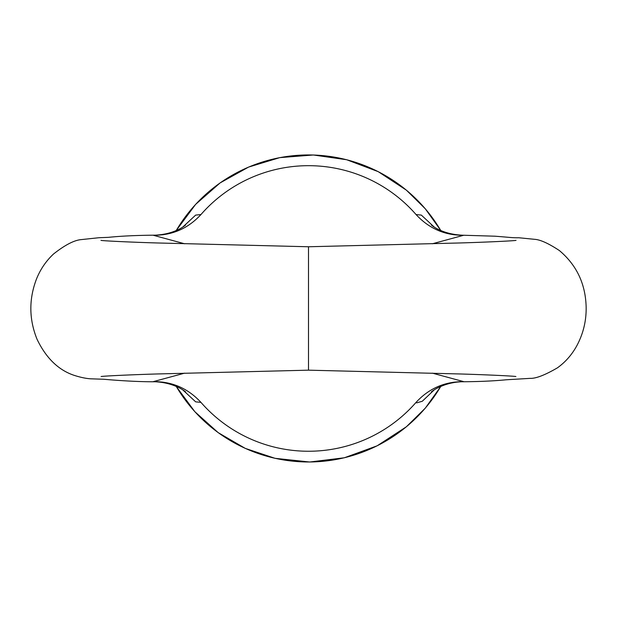<?xml version="1.0" encoding="UTF-8"?>
<svg xmlns="http://www.w3.org/2000/svg" width="617" height="617" viewBox="0 0 617 617"><rect width="100%" height="100%" fill="white"/><g stroke="black" fill="none" stroke-linecap="round" stroke-linejoin="round"><path stroke-width="0.93" d="M434.245 389.875L422.275 401.266L416.622 402.878L416.059 402.377C429.016 388.355 444.942 381.453 463.822 381.668L432.386 373.154M432.363 243.777L463.753 235.254C444.988 235.501 429.085 228.598 416.051 214.546L421.342 215.102L434.26 227.079M516.013 240.368L516.028 240.368C514.516 240.831 486.574 242.188 459.781 242.967L308.5 246.761L308.5 370.169L460.128 373.971C487.152 374.758 514.485 376.092 515.897 376.54L515.874 376.532M463.822 381.668L462.318 381.753C478.962 381.661 493.569 381.005 506.148 379.787L530.134 378.36C535.834 378.614 544.919 375.113 557.39 367.863C565.319 362.171 571.735 354.914 576.625 346.083C583.188 333.998 586.366 321.041 586.15 307.22C585.595 283.99 576.671 265.102 559.388 250.556C548.521 243.383 540.23 239.635 534.507 239.311L518.75 237.746C512.866 237.923 510.236 237.352 494.88 236.195L463.753 235.254M182.748 227.079L195.666 215.102L200.957 214.546C188.015 228.552 172.112 235.455 153.255 235.254L154.713 235.177C136.334 235.332 120.909 236.056 108.453 237.337L98.82 237.738L80.958 239.635C73.932 240.329 64.777 245.126 53.509 254.019C46.02 261.022 40.336 269.382 36.457 279.1C28.783 299.253 28.984 319.313 37.059 339.296C46.09 358.076 58.445 370.084 74.125 375.337C80.418 377.357 85.933 378.514 90.684 378.807L103.679 379.247C109.155 379.74 134.352 381.915 154.69 381.753L153.186 381.668C171.973 381.406 187.9 388.309 200.949 402.377L195.689 401.852L182.763 389.875M153.255 235.254L184.645 243.777M184.622 373.154L153.186 381.668M200.957 214.546A142.782 142.782 0 0 1 416.051 214.546M416.059 402.377A142.782 142.782 0 0 1 200.949 402.377M176.254 386.427A153.525 153.525 0 0 0 440.754 386.427M440.762 230.511A153.525 153.525 0 0 0 176.246 230.511M100.995 240.368L100.98 240.368C102.484 240.831 130.426 242.188 157.219 242.967L308.5 246.761M308.5 370.169L156.88 373.971C129.848 374.758 102.522 376.092 101.111 376.54L101.134 376.532M154.69 235.177C175.536 234.414 185.902 224.696 185.586 225.043L185.586 225.043M185.594 391.911C187.128 393.145 176.092 382.54 154.666 381.753L154.666 381.753M462.334 381.753C442.119 382.232 429.833 392.967 431.414 391.911M431.422 225.043C430.057 223.84 440.469 234.259 462.318 235.177L462.318 235.177M440.808 230.534L425.352 208.847L406.379 190.152L378.213 171.649L346.692 159.741L313.328 154.99L279.732 157.636L248.566 167.091L220.099 182.917L195.612 204.381L176.2 230.534M176.207 386.412L194.81 411.67L218.148 432.617L245.257 448.382L275.005 458.315L309.711 462.01L344.348 457.775L377.134 445.821L406.379 426.779L425.344 408.092L440.8 386.412"/></g></svg>
